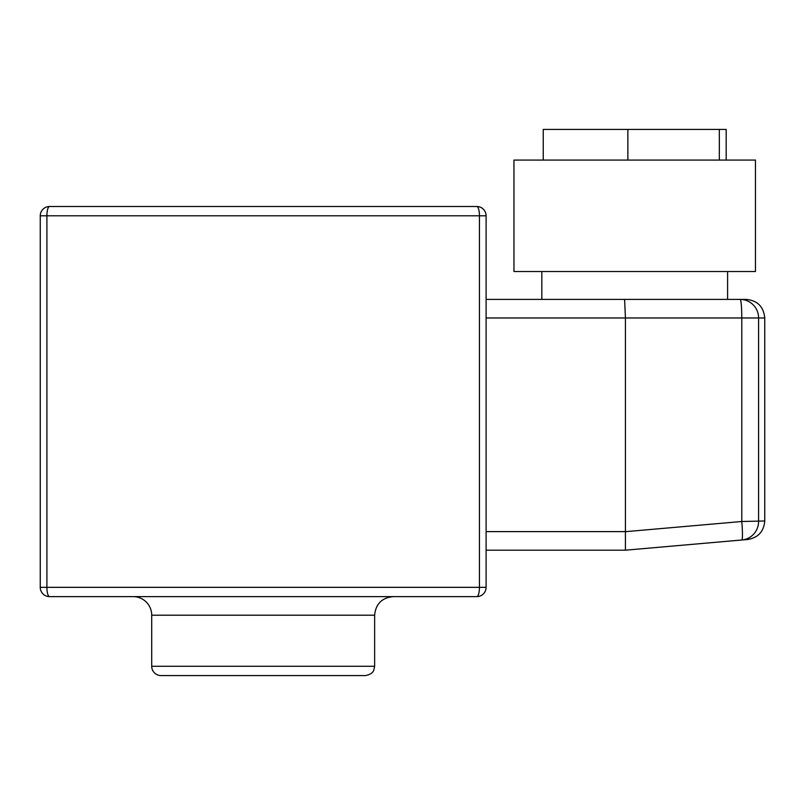 <?xml version="1.0" encoding="UTF-8"?>
<svg xmlns="http://www.w3.org/2000/svg" width="805" height="805" viewBox="0 0 805 805"><rect width="100%" height="100%" fill="white"/><g stroke="black" fill="none" stroke-linecap="round" stroke-linejoin="round"><path stroke-width="1.21" d="M755.462 271.537L513.962 271.537L513.962 160.074L755.462 160.074L755.462 271.537M727.599 271.537L727.599 299.4M625.425 531.682L625.425 550.187L741.787 540.004A18.575 1.61 85 0 0 741.787 521.499L764.75 520.976C763.854 531.501 758.199 537.67 747.795 539.481L741.787 540.004A18.575 18.414 -95 0 0 758.582 521.499L758.582 317.975L625.425 317.975L625.425 531.682L741.787 521.499L741.787 317.975A18.575 1.62 -90 0 0 740.167 299.4L746.175 299.4C757.455 300.496 763.653 306.695 764.75 317.975L758.582 317.975A18.575 18.414 -90 0 0 740.167 299.4L486.099 299.4L541.825 299.4L541.825 271.537M365.349 675.576L161 675.576A9.288 9.288 0 0 1 151.712 666.288L374.637 666.288L373.842 670.052C373.741 669.911 373.248 674.258 365.349 675.576M374.637 666.288L374.637 615.201L151.712 615.201A18.575 18.575 0 0 0 133.137 596.626M476.812 206.513A9.288 2.636 90 0 1 479.448 215.8L46.901 215.8A9.288 2.636 -90 0 1 49.538 206.513L476.812 206.513A9.288 9.288 0 0 1 486.099 215.8L486.099 587.338A9.288 9.288 0 0 1 476.812 596.626L49.538 596.626A9.288 2.636 -90 0 1 46.901 587.338L479.448 587.338A9.288 2.636 90 0 1 476.812 596.626M49.538 596.626A9.288 9.288 0 0 1 40.25 587.338L40.25 215.8A9.288 9.288 0 0 1 49.538 206.513M625.425 550.187L486.099 550.187M486.099 317.975L625.425 317.975L624.61 299.4M543.244 160.074L543.244 129.424L726.18 129.424L726.18 160.074M627.86 129.424L627.86 160.074M719.328 129.424L719.328 160.074M486.099 587.338L479.448 587.338L479.448 215.8L486.099 215.8M40.25 215.8L46.901 215.8L46.901 587.338L40.25 587.338M486.099 531.612L625.425 531.612M764.75 317.975L764.75 520.976M374.637 615.201C375.734 603.921 381.932 597.733 393.212 596.626M151.712 666.288L151.712 615.201"/></g></svg>
